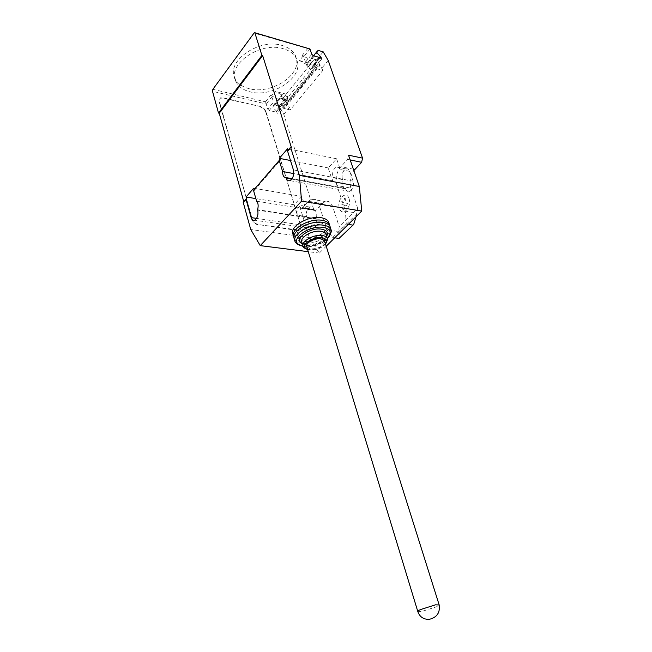 <?xml version="1.0" encoding="UTF-8"?>
<svg xmlns="http://www.w3.org/2000/svg" width="652" height="652" viewBox="0 0 652 652"><rect width="100%" height="100%" fill="white"/><g stroke="black" fill="none" stroke-linecap="round" stroke-linejoin="round"><path stroke-width="0.49" stroke-dasharray="3.26 2.44" d="M306.839 246.937L310.605 248.974C318.641 248.754 323.335 246.236 324.696 241.419M293.954 237.344C295.226 239.471 297.76 240.808 301.558 241.346C313.188 243.277 331.126 233.815 329.904 226.236M293.033 234.484C294.223 236.782 296.807 238.225 300.784 238.803C312.618 240.8 330.808 230.971 329.048 223.359M307.63 249.537L309.602 249.985C316.244 250.238 321.542 248.249 325.511 244.011M307.002 249.284L308.372 249.529C315.323 249.879 321.159 247.85 325.886 243.44M301.941 242.585L302.797 243.709L307.108 245.405C314.859 246.668 326.897 240.441 326.31 235.413L326.277 235.062M302.349 243.938L305.886 244.965C315.144 245.225 322.088 242.373 326.701 236.415M303.074 246.456L304.231 246.643C313.253 247.165 321.02 244.59 327.524 238.901M300.596 245.714L303.025 246.195C313.547 246.725 322.259 243.62 329.154 236.896M294.419 239.113C295.6 241.395 298.184 242.821 302.169 243.383C311.265 244.019 319.382 241.509 326.53 235.869M320.393 224.761C310.368 222.878 294.924 232.128 298.388 237.801C299.309 239.569 301.314 240.669 304.394 241.118C314.403 242.829 329.594 233.758 326.147 227.996C325.258 226.317 323.335 225.233 320.393 224.761M319.741 222.699C309.716 220.8 294.296 230.05 297.768 235.739C298.689 237.515 300.694 238.624 303.775 239.072C313.775 240.8 328.95 231.729 325.495 225.942C324.606 224.255 322.683 223.171 319.741 222.699M327.198 235.233C329.716 232.715 330.817 230.286 330.523 227.955M249.243 88.705C242.047 86.863 237.23 83.277 234.785 77.938C225.885 61.288 259.325 37.857 282.283 45.526C288.738 47.466 293.107 50.791 295.397 55.51L296.636 59.739C299.708 76.708 269.871 94.54 249.243 88.705M283.327 48.737C260.344 41.117 226.823 64.54 235.722 81.141C238.159 86.463 242.984 90.033 250.181 91.867C270.841 97.653 300.735 79.821 297.687 62.902L296.448 58.68C294.166 53.977 289.79 50.669 283.327 48.737M287.328 98.11C286.073 95.657 284.37 94.524 282.218 94.727L281.55 96.7C282.797 99.153 284.5 100.286 286.652 100.098L287.328 98.11M326.212 246.236L319.301 253.066L309.301 237.548L299.985 207.214L313.685 209.414L283.791 114.328L279.178 106.105L274.777 105.062L280.352 98.142L279.154 98.566C281.305 98.395 282.984 99.528 284.207 101.948L283.53 103.929L281.794 103.839L276.187 110.742L277.353 113.358L275.918 112.054L269.227 110.506L267.785 109.202L266.195 103.994L212.503 91.296M274.777 105.062L273.538 105.51L272.854 107.49L276.187 110.742M307.345 64.678C308.665 67.18 310.401 68.379 312.561 68.256L313.196 66.284C311.868 63.782 310.132 62.592 307.964 62.714L307.345 64.678M322.838 70.408L317.027 59.438L312.544 58.175L311.346 58.55C313.514 58.476 315.242 59.674 316.546 62.16L315.927 64.124L314.166 63.961L316.098 68.558L322.838 70.408L290.205 109.911L283.571 108.346L316.098 68.558M356.025 216.757L357.671 208.2L339.203 226.611L338.584 231.517L339.798 238.127M327.532 230.441L328.396 230.034L327.402 230.425L332.691 237.532L346.245 224.092L348.29 224.41M332.691 237.532L334.729 237.817M346.245 224.092L345.487 212.218L346.872 211.46L357.125 213.131M346.872 211.46L345.617 212.242M357.671 208.2L350.857 188.086L336.905 185.535L345.821 212.039M313.685 209.414L315.315 210.547L322.178 203.603L325.193 201.549C328.584 200.596 331.094 202.332 332.732 206.733L339.203 226.611M283.791 114.328L289.431 107.482L290.205 109.911M328.192 60.383L321.982 67.93M350.857 188.086C349.187 181.884 350.189 176.048 353.84 170.588M315.861 64.418L312.039 69.112L312.341 66.3L310.833 63.692L314.631 58.998L316.155 61.614L315.861 64.418C312.911 64.271 311.045 62.69 310.279 59.682L302.178 55.485L303.677 56.871L305.47 62.184L306.978 63.57L313.791 65.453L315.291 66.83L283.115 106.284L286.041 106.406L287.23 103.163L285.56 100.204L317.573 60.823L319.341 63.863L287.23 103.163M321.64 59.039L315.291 66.83L315.967 67.017L283.783 106.447M312.039 69.112C309.089 68.973 307.239 67.4 306.489 64.401L310.279 59.682M312.544 58.175L318.689 50.546M317.027 59.438L323.188 51.85M283.571 108.346L282.976 106.463L277.353 113.358M285.56 100.204L282.699 98.509L286.228 94.132L287.671 96.692L287.304 99.503C284.378 99.454 282.569 97.947 281.884 94.98L275.071 91.37L271.558 95.787L270.441 95.518L271.884 96.83L273.514 102.062L267.785 109.202M287.304 99.503L283.759 103.864C280.825 103.831 279.032 102.331 278.355 99.365L281.884 94.98M283.759 103.864L284.125 101.052L282.691 98.501L314.639 58.998L317.573 60.823M276.701 111.247L282.308 104.344L283.115 106.284L281.672 104.98L274.965 103.375L273.514 102.062M319.341 63.863C319.822 65.518 319.447 66.585 318.233 67.074L315.967 67.017M282.308 104.344L281.794 103.839M279.178 106.105L284.769 99.218L289.431 107.482M280.352 98.142L284.769 99.218M303.319 55.811L299.545 60.563L306.489 64.401M299.545 60.563L310.833 63.692M286.228 94.132L275.071 91.37M278.355 99.365L271.558 95.787M212.87 89.308L265.445 101.818L266.195 103.994L271.884 96.83M308.926 48.378L307.679 48.55L253.84 33.008M260.246 106.472L222.886 97.751L220.417 97.849L219.268 100.946L252.194 218.933C253.343 221.982 255.486 223.88 258.624 224.614L299.064 230.099C300.817 229.553 301.411 228.192 300.857 226.024L266.049 111.72C264.997 109.112 263.066 107.36 260.246 106.472L222.617 98.11L220.148 98.216L219.268 100.946M266.049 111.72L265.772 112.062C264.72 109.463 262.789 107.71 259.969 106.822M252.194 218.933L218.999 101.304M265.772 112.062L300.857 226.024M297.614 230.148L298.755 230.425C300.507 229.879 301.102 228.518 300.548 226.342M297.296 230.474L258.624 224.614M251.892 219.276C253.041 222.324 255.185 224.215 258.322 224.948M299.985 207.214L301.591 208.355L302.226 207.915L308.412 201.313L311.411 199.227C314.777 198.257 317.263 200.001 318.885 204.443L327.345 230.637M328.396 230.034L338.584 231.517M336.905 185.535C335.169 178.501 336.481 172.226 340.849 166.692L347.655 159.422L348.543 155.184M345.511 188.42C342.284 187.776 341.298 184.826 342.536 179.569L342.39 179.121C341.501 174.345 342.699 170.946 345.984 168.917C347.687 168.46 348.942 169.284 349.757 171.386L353.099 181.183C354.012 185.901 352.854 189.308 349.611 191.386C347.826 191.916 346.505 191.077 345.666 188.868L345.511 188.42L292.088 178.689M313.539 210.001C316.53 210.71 317.442 213.612 316.269 218.689L316.407 219.129C317.231 223.571 316.212 226.766 313.351 228.713C311.656 229.251 310.409 228.404 309.61 226.162L306.668 216.643C305.87 212.161 306.921 208.966 309.822 207.067C311.436 206.586 312.634 207.426 313.408 209.569L313.539 210.001L304.158 208.501L304.019 208.061C303.253 205.902 302.072 205.062 300.458 205.551C297.573 207.475 296.53 210.694 297.312 215.201L306.668 216.643M256.603 201.199L305.796 209.056L301.876 196.407L253.644 188.232M254.052 189.683L254.272 190.441L253.506 190.319M254.272 190.441L280.01 160.571M288.029 150.213L288.274 150.987L291.371 147.393M243.204 202.283L243.962 202.405L243.758 201.647M243.962 202.405L246.717 199.202M305.796 209.056L304.158 208.501M316.269 218.689L257.581 209.691M342.536 179.569L333.042 177.768L332.438 180.791L293.742 173.579M349.757 171.386L340.23 169.512L336.619 158.786L328.192 167.914L332.438 180.791M328.192 167.914L290.499 160.522M309.301 237.548L250.735 229.504M288.274 150.987L287.491 150.832M336.619 158.786L287.573 148.729M301.876 196.407L294.142 204.777L297.312 215.201M294.142 204.777L255.861 198.591M340.23 169.512C339.423 167.393 338.168 166.57 336.481 167.034C333.205 169.08 332.015 172.511 332.887 177.32L333.042 177.768M319.301 253.066L308.282 251.68M345.91 198.314L344.606 197.947L343.669 202.397L341.012 201.631L340.564 203.783L343.221 204.549L342.284 208.99L343.571 209.365L344.509 204.924L347.198 205.706L347.655 203.538L344.965 202.772L345.91 198.314M349.04 198.518C352.056 207.401 342.218 217.246 339.407 208.338C336.448 199.651 346.082 189.667 349.04 198.518M417.769 611.397L421.567 611.527L436.571 606.767L439.187 604.983M279.154 98.566L273.579 105.494M319.447 57.457L314.166 63.961M356.962 213.693L338.641 231.843M313.791 65.453L320.14 57.653M313.302 55.705L306.978 63.57M305.47 62.184L311.786 54.312M314.704 64.491L320.238 57.686M312.341 66.3L316.155 61.614M311.346 58.55L317.5 50.913M284.125 101.052L287.671 96.692M269.227 110.506L274.965 103.375M275.918 112.054L281.672 104.98M265.445 101.818L270.441 95.518M302.178 55.485L307.679 48.55M309.961 48.973L303.677 56.871M302.226 207.915L315.951 210.107M318.885 204.443L332.732 206.733M308.412 201.313L322.178 203.603M316.407 219.129L257.711 210.156M309.61 226.162L256.57 218.396M353.099 181.183L293.4 169.887M342.39 179.121L332.887 177.32M345.666 188.868L291.811 179.08M347.655 159.422L350.189 159.944M353.36 169.186L340.849 166.692M313.408 209.569L304.019 208.061M293.367 235.608L293.799 237.051M302.911 245.78L303.196 246.733M302.797 243.709L302.218 243.489M294.834 240.515L295.266 241.949M297.768 235.739L298.388 237.801M325.495 225.942L326.147 227.996M235.722 81.141L234.785 77.938M273.538 105.51L282.218 94.727M312.561 68.256L315.927 64.124M317.459 50.921L316.709 51.85M313.547 55.779L307.964 62.714M286.041 106.406L318.233 67.074M283.53 103.929L286.652 100.098M296.448 58.68L295.397 55.51M301.591 208.355L315.315 210.547M311.411 199.227L325.193 201.549M313.351 228.713L254.696 220.221M345.984 168.917L336.481 167.034M349.611 191.386L289.961 180.637M309.822 207.067L300.458 205.551"/><path stroke-width="0.98" d="M324.696 241.419L324.476 240.727L320.808 238.722C314.46 237.613 304.663 243.408 306.839 246.937L417.769 611.397M329.904 226.236L329.399 224.467C328.266 222.316 325.821 220.938 322.064 220.319C309.195 217.841 289.341 229.765 293.799 237.051L293.954 237.344M329.048 223.359L328.584 221.916C327.443 219.757 324.998 218.363 321.24 217.735C308.38 215.242 288.567 227.165 293.033 234.484L293.367 235.608M325.511 244.011L326.522 241.175C326.326 239.317 324.769 238.151 321.843 237.687C313.343 236.171 300.849 244.663 305.788 248.485L307.63 249.537M325.886 243.44L327.614 239.504L327.28 238.249C326.522 236.815 324.859 235.902 322.3 235.511C313.62 233.962 300.222 241.908 303.196 246.733L304.019 247.825L307.002 249.284M326.277 235.062L325.967 234.101C325.201 232.658 323.547 231.737 320.988 231.346C312.324 229.765 298.958 237.727 301.941 242.585L302.911 245.78M326.701 236.415L327.402 233.758C327.182 231.33 325.193 229.806 321.436 229.17C310.539 227.157 294.59 238.159 301.053 243.057L302.349 243.938M327.524 238.901L330.393 232.992C330.132 230.05 327.72 228.192 323.164 227.418C309.887 224.94 290.45 238.363 298.306 244.313L303.074 246.456M329.154 236.896L331.477 231.338L330.963 229.349C329.83 227.214 327.385 225.845 323.62 225.233C310.735 222.813 290.808 234.712 295.266 241.949L296.562 243.661L300.596 245.714M330.523 227.955L330.059 226.521C328.926 224.378 326.481 223 322.716 222.381C309.839 219.936 289.961 231.843 294.419 239.113L294.834 240.515M326.53 235.869L327.198 235.233M254.932 33.073L261.9 55.379L262.65 55.583L219.251 113.22L218.518 113.057L212.503 91.296L212.87 89.308L254.37 32.608L309.961 48.973L311.786 54.312L313.302 55.705L320.14 57.653L321.64 59.039L320.89 56.879L316.848 52.877L317.459 50.921L318.689 50.546L323.188 51.85L328.192 60.383L362.528 158.118L361.64 162.307L353.84 170.588M353.677 224.5L339.032 238.42L353.677 224.5L356.025 216.757M348.29 224.41L352.618 225.07M334.729 237.817L339.032 238.42M309.961 48.973L254.712 32.706M326.212 246.236L361.754 211.093L359.317 186.505L348.543 155.184L362.528 158.118M292.088 178.689L286.016 177.588C283.726 177.491 282.585 175.461 282.601 171.5L279.235 160.425L253.506 190.319L256.603 201.199C258.265 203.122 258.591 205.959 257.581 209.691L257.711 210.156C258.469 214.793 257.467 218.151 254.696 220.221C253.057 220.8 251.868 219.928 251.118 217.597L245.959 199.088L246.717 199.202L246.106 197.01L253.644 188.232L254.052 189.683M279.235 160.425L280.01 160.571L279.333 158.33L287.573 148.729L288.029 150.213M262.65 55.583L291.371 147.393L290.596 147.23L299.382 175.372L301.574 201.134L260.254 245.633L250.735 229.504L243.204 202.283L245.959 199.088M243.758 201.647L219.251 113.22M293.742 173.579L282.601 171.5M290.499 160.522L279.333 158.33M359.317 186.505L299.382 175.372M290.596 147.23L287.491 150.832L293.4 169.887C294.248 174.826 293.107 178.412 289.961 180.637C288.225 181.215 286.953 180.359 286.155 178.053L286.016 177.588M255.861 198.591L246.106 197.01M218.518 113.057L261.9 55.379M308.282 251.68L260.254 245.633M361.754 211.093L301.574 201.134M439.187 604.983L435.512 604.82L420.287 609.653C418.339 610.614 417.524 611.266 417.842 611.633C419.741 616.931 423.531 619.498 429.212 619.351C437.003 617.468 440.304 612.595 439.114 604.738L324.476 240.727M320.352 56.341L319.447 57.457M320.238 57.686L320.89 56.879M350.189 159.944L361.64 162.307M353.36 169.186L354.794 169.471M256.57 218.396L251.118 217.597M291.811 179.08L286.155 178.053M305.788 248.485L304.019 247.825M302.218 243.489L301.053 243.057M298.306 244.313L296.562 243.661M330.059 226.521L330.963 229.349M330.393 232.992L331.477 231.338M326.359 235.331L327.402 233.758M325.967 234.101L327.28 238.249M326.522 241.175L327.614 239.504M328.584 221.916L329.399 224.467M316.709 51.85L313.547 55.779"/></g></svg>

